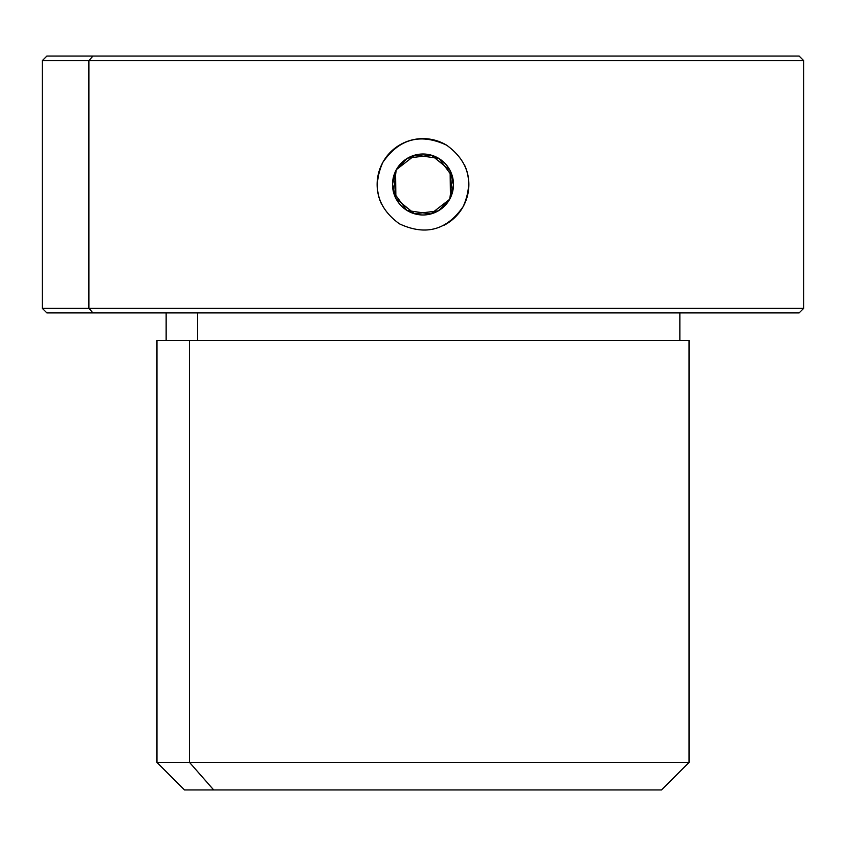 <?xml version="1.0" encoding="UTF-8"?>
<svg xmlns="http://www.w3.org/2000/svg" width="846" height="846" viewBox="0 0 846 846"><rect width="100%" height="100%" fill="white"/><g stroke="black" fill="none" stroke-linecap="round" stroke-linejoin="round"><path stroke-width="1.27" d="M396.245 169.877A30.488 30.488 0 0 0 408.385 211.246A30.488 30.488 0 0 0 449.755 199.106A30.488 30.488 0 0 0 437.615 157.737A30.488 30.488 0 0 0 396.245 169.877A30.488 30.488 0 0 1 437.615 157.737A30.488 30.488 0 0 1 449.755 199.106A30.488 30.488 0 0 1 408.385 211.246A30.488 30.488 0 0 1 396.245 169.877M395.865 198.398L392.512 184.153L396.182 169.983L393.527 192.285L406.831 210.337M407.138 210.527L430.783 213.964L449.628 199.339L438.683 210.633M449.818 198.99L452.473 176.698L439.169 158.646M438.863 158.445L415.217 155.008L396.372 169.634L407.317 158.339M438.291 210.866L414.582 213.795L396.055 198.747M407.709 158.117L431.418 155.188L449.945 170.236M450.135 170.585L453.488 184.83L449.818 199M753.067 56.058L92.933 56.058L799.11 56.058L803.7 60.648L88.904 60.648L92.933 56.058L88.904 60.648L42.3 60.648L803.7 60.648L803.7 308.335L88.904 308.335L88.904 60.648L88.904 308.335L42.3 308.335L803.7 308.335L799.11 312.914L92.933 312.914L88.904 308.335L92.933 312.914L46.89 312.914L42.3 308.335L42.3 60.648L46.89 56.058L92.933 56.058M444.372 225.078A45.864 45.864 0 0 0 463.248 206.477C446.847 230.271 425.549 236.034 399.344 223.788C377.506 207.788 371.976 187.357 382.752 162.495C371.976 187.357 377.506 207.788 399.344 223.788C425.549 236.034 446.847 230.271 463.248 206.477C474.024 181.615 468.494 161.184 446.656 145.195C420.451 132.938 399.153 138.712 382.752 162.495A45.864 45.864 0 0 0 381.525 204.066M92.933 312.914L753.067 312.914M197.583 340.441L197.583 312.914L197.583 340.441M679.856 312.914L679.856 340.441L166.144 340.441L166.144 312.914M189.536 340.441L189.536 762.415L156.965 762.415L189.536 762.415L189.536 340.441L689.035 340.441L689.035 762.415L189.536 762.415L213.689 789.942L184.491 789.942L156.965 762.415L156.965 340.441L189.536 340.441M661.509 789.942L213.689 789.942L189.536 762.415L689.035 762.415L661.509 789.942M213.689 789.942L632.311 789.942M395.568 171.188L395.886 198.429M401.522 206.128L402.548 207.101M403.288 207.746L405.297 209.311M450.432 197.795L450.114 170.543M444.478 162.844L443.452 161.872M442.712 161.226L440.703 159.661M446.688 145.216A45.864 45.864 0 0 0 382.752 162.495C399.153 138.712 420.451 132.938 446.656 145.195C468.494 161.184 474.024 181.615 463.248 206.477A45.864 45.864 0 0 0 464.475 164.907"/></g></svg>
